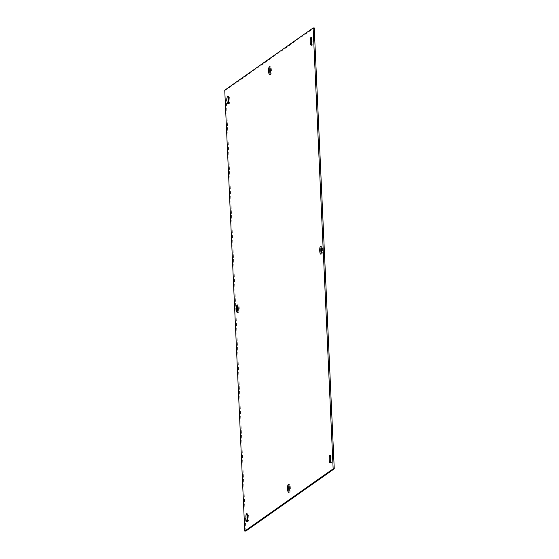 <?xml version="1.0" encoding="UTF-8"?>
<svg xmlns="http://www.w3.org/2000/svg" width="559" height="559" viewBox="0 0 559 559"><rect width="100%" height="100%" fill="white"/><g stroke="black" fill="none" stroke-linecap="round" stroke-linejoin="round"><path stroke-width="0.42" stroke-dasharray="2.79 2.1" d="M228.407 103.003A3.913 0.866 -90.7 0 0 228.973 103.883A3.913 0.866 -90.7 0 0 229.777 99.376A3.913 0.866 -90.7 0 0 228.876 96.057A3.913 0.866 -90.7 0 0 228.338 96.952M270.053 73.69A3.913 0.866 -90.7 0 0 270.612 74.571A3.913 0.866 -90.7 0 0 271.415 70.064A3.913 0.866 -90.7 0 0 270.521 66.745A3.913 0.866 -90.7 0 0 269.983 67.639M311.691 44.378A3.913 0.866 -90.7 0 0 312.257 45.258A3.913 0.866 -90.7 0 0 313.061 40.751A3.913 0.866 -90.7 0 0 312.16 37.432A3.913 0.866 -90.7 0 0 311.622 38.326M247.378 520.674A3.913 0.866 -90.7 0 0 247.937 521.554A3.913 0.866 -90.7 0 0 248.741 517.04A3.913 0.866 -90.7 0 0 247.847 513.728A3.913 0.866 -90.7 0 0 247.309 514.622M289.017 491.361A3.913 0.866 -90.7 0 0 289.576 492.241A3.913 0.866 -90.7 0 0 290.38 487.727A3.913 0.866 -90.7 0 0 289.485 484.415A3.913 0.866 -90.7 0 0 288.947 485.31M330.662 462.048A3.913 0.866 -90.7 0 0 331.221 462.929A3.913 0.866 -90.7 0 0 332.025 458.415A3.913 0.866 -90.7 0 0 331.131 455.103A3.913 0.866 -90.7 0 0 330.593 455.997M321.18 253.213A3.913 0.866 -90.7 0 0 321.739 254.093A3.913 0.866 -90.7 0 0 322.543 249.58A3.913 0.866 -90.7 0 0 321.649 246.267A3.913 0.866 -90.7 0 0 321.104 247.162M237.896 311.838A3.913 0.866 -90.7 0 0 238.455 312.719A3.913 0.866 -90.7 0 0 239.259 308.205A3.913 0.866 -90.7 0 0 238.365 304.893A3.913 0.866 -90.7 0 0 237.82 305.787M224.746 90.181L225.85 90.167L314.228 27.95M245.869 531.036L225.85 90.167M228.876 96.057L227.779 96.071M270.521 66.745L269.424 66.759M312.16 37.432L311.063 37.446M247.847 513.728L246.743 513.742M289.485 484.415L288.388 484.429M331.131 455.103L330.027 455.117M321.649 246.267L320.545 246.281M238.365 304.893L237.261 304.907M228.973 103.883L227.869 103.897M270.612 74.571L269.515 74.585M312.257 45.258L311.153 45.272M247.937 521.554L246.84 521.568M289.576 492.241L288.479 492.255M331.221 462.929L330.124 462.943M321.739 254.093L320.635 254.107M238.455 312.719L237.351 312.733"/><path stroke-width="0.84" d="M228.673 99.39A3.913 0.866 -90.7 0 0 227.779 96.071A3.913 0.866 -90.7 0 0 226.975 100.585A3.913 0.866 -90.7 0 0 227.869 103.897A3.913 0.866 -90.7 0 0 228.673 99.39M228.338 96.952A3.913 0.866 -90.7 0 0 228.072 100.571A3.913 0.866 -90.7 0 0 228.407 103.003M270.318 70.071A3.913 0.866 -90.7 0 0 269.424 66.759A3.913 0.866 -90.7 0 0 268.62 71.272A3.913 0.866 -90.7 0 0 269.515 74.585A3.913 0.866 -90.7 0 0 270.318 70.071M269.983 67.639A3.913 0.866 -90.7 0 0 269.717 71.259A3.913 0.866 -90.7 0 0 270.053 73.69M311.957 40.758A3.913 0.866 -90.7 0 0 311.063 37.446A3.913 0.866 -90.7 0 0 310.259 41.96A3.913 0.866 -90.7 0 0 311.153 45.272A3.913 0.866 -90.7 0 0 311.957 40.758M311.622 38.326A3.913 0.866 -90.7 0 0 311.356 41.946A3.913 0.866 -90.7 0 0 311.691 44.378M247.644 517.054A3.913 0.866 -90.7 0 0 246.743 513.742A3.913 0.866 -90.7 0 0 245.939 518.249A3.913 0.866 -90.7 0 0 246.84 521.568A3.913 0.866 -90.7 0 0 247.644 517.054M247.309 514.622A3.913 0.866 -90.7 0 0 247.043 518.242A3.913 0.866 -90.7 0 0 247.378 520.674M289.282 487.741A3.913 0.866 -90.7 0 0 288.388 484.429A3.913 0.866 -90.7 0 0 287.585 488.936A3.913 0.866 -90.7 0 0 288.479 492.255A3.913 0.866 -90.7 0 0 289.282 487.741M288.947 485.31A3.913 0.866 -90.7 0 0 288.682 488.929A3.913 0.866 -90.7 0 0 289.017 491.361M330.928 458.429A3.913 0.866 -90.7 0 0 330.027 455.117A3.913 0.866 -90.7 0 0 329.223 459.624A3.913 0.866 -90.7 0 0 330.124 462.943A3.913 0.866 -90.7 0 0 330.928 458.429M330.593 455.997A3.913 0.866 -90.7 0 0 330.327 459.61A3.913 0.866 -90.7 0 0 330.662 462.048M321.439 249.593A3.913 0.866 -90.7 0 0 320.545 246.281A3.913 0.866 -90.7 0 0 319.741 250.795A3.913 0.866 -90.7 0 0 320.635 254.107A3.913 0.866 -90.7 0 0 321.439 249.593M321.104 247.162A3.913 0.866 -90.7 0 0 320.838 250.781A3.913 0.866 -90.7 0 0 321.18 253.213M238.162 308.219A3.913 0.866 -90.7 0 0 237.261 304.907A3.913 0.866 -90.7 0 0 236.457 309.42A3.913 0.866 -90.7 0 0 237.351 312.733A3.913 0.866 -90.7 0 0 238.162 308.219M237.82 305.787A3.913 0.866 -90.7 0 0 237.561 309.406A3.913 0.866 -90.7 0 0 237.896 311.838M244.772 531.05L224.746 90.181L313.131 27.964L333.15 468.833L244.772 531.05L245.869 531.036L334.254 468.819L333.15 468.833M334.254 468.819L314.228 27.95L313.131 27.964"/></g></svg>
